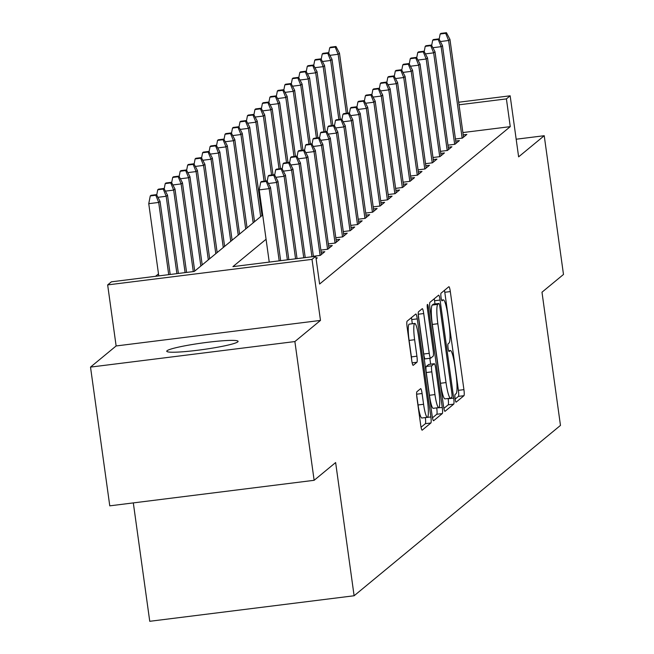 <?xml version="1.0" encoding="UTF-8"?>
<svg xmlns="http://www.w3.org/2000/svg" width="654" height="654" viewBox="0 0 654 654"><rect width="100%" height="100%" fill="white"/><g stroke="black" fill="none" stroke-linecap="round" stroke-linejoin="round"><path stroke-width="0.98" d="M455.102 398.744A3.867 0.564 82.9 0 0 456.1 402.161A3.867 0.564 82.9 0 0 456.149 402.136L463.948 395.703A5.526 0.809 82.9 0 0 463.923 389.645L450.32 291.586A5.526 0.809 82.9 0 0 448.897 286.714A5.526 0.809 82.9 0 0 448.824 286.746L441.033 293.188A3.867 0.564 82.9 0 0 441.041 297.423A3.867 0.564 82.9 0 0 442.039 300.832A3.867 0.564 82.9 0 0 442.088 300.807L443.093 299.982A17.674 2.583 82.9 0 1 443.322 299.875A17.674 2.583 82.9 0 1 447.867 315.473L448.996 323.64A17.674 2.583 82.9 0 1 449.069 343.015L448.064 343.849A3.867 0.564 82.9 0 0 448.072 348.083A3.867 0.564 82.9 0 0 449.069 351.5A3.867 0.564 82.9 0 0 449.118 351.476L450.124 350.642A17.674 2.583 82.9 0 1 450.353 350.536A17.674 2.583 82.9 0 1 454.898 366.134L456.026 374.309A17.674 2.583 82.9 0 1 456.1 393.675L455.086 394.509A3.867 0.564 82.9 0 0 455.102 398.744M237.77 341.887A36.011 3.295 -7.9 0 0 238.089 341.355A36.011 3.295 -7.9 0 0 204.588 342.688A36.011 3.295 -7.9 0 0 167.072 350.724A36.011 3.295 -7.9 0 0 166.754 351.255A36.011 3.295 -7.9 0 0 200.247 349.923A36.011 3.295 -7.9 0 0 237.77 341.887M416.892 391.738A5.526 0.809 82.9 0 0 416.917 397.787L420.735 425.304A5.526 0.809 82.9 0 0 422.149 430.177A5.526 0.809 82.9 0 0 422.222 430.144L430.88 422.991A5.526 0.809 82.9 0 0 430.863 416.941L417.252 318.882A5.526 0.809 82.9 0 0 415.838 314.01A5.526 0.809 82.9 0 0 415.764 314.043L407.107 321.188A5.526 0.809 82.9 0 0 407.131 327.245L411.742 360.477A5.526 0.809 82.9 0 0 413.156 365.349A5.526 0.809 82.9 0 0 413.23 365.316L416.933 362.259A5.526 0.809 82.9 0 0 416.909 356.201L414.628 339.72A14.772 2.158 82.9 0 1 414.759 323.444A14.772 2.158 82.9 0 1 418.552 336.483L427.512 401.033A14.772 2.158 82.9 0 1 427.381 417.317A14.772 2.158 82.9 0 1 423.579 404.278L422.092 393.52A5.526 0.809 82.9 0 0 420.669 388.648A5.526 0.809 82.9 0 0 420.604 388.68L416.892 391.738M314.133 480.306L109.774 505.844L90.514 367.098L294.88 341.56L314.133 480.306L335.633 462.558L354.108 595.761L560.47 425.411L541.986 292.207L563.486 274.459L544.226 135.713L518.622 156.854L510.153 95.803L506.409 98.893L510.259 126.639L319.61 284.032L315.759 256.286L312.015 259.368L107.657 284.907L111.393 281.825L194.246 271.467L262.704 214.953M294.88 341.56L320.485 320.419L312.015 259.368M443.559 406.461A5.526 0.809 82.9 0 0 444.973 411.333A5.526 0.809 82.9 0 0 445.047 411.301L453.704 404.147A5.526 0.809 82.9 0 0 453.688 398.098L440.077 300.039A5.526 0.809 82.9 0 0 438.662 295.167A5.526 0.809 82.9 0 0 438.589 295.199L429.931 302.344A5.526 0.809 82.9 0 0 429.948 308.402L443.559 406.461M442.292 413.573L433.635 420.718A5.526 0.809 82.9 0 1 433.561 420.751A5.526 0.809 82.9 0 1 432.147 415.879L418.535 317.819A5.526 0.809 82.9 0 1 418.519 311.77L422.222 308.713A5.526 0.809 82.9 0 1 422.296 308.68A5.526 0.809 82.9 0 1 423.71 313.552L429.228 353.315A5.526 0.809 82.9 0 0 430.651 358.196A5.526 0.809 82.9 0 0 430.724 358.163L433.177 356.128A5.526 0.809 82.9 0 0 433.161 350.078L427.414 308.672A3.867 0.564 82.9 0 1 427.446 304.412A3.867 0.564 82.9 0 1 428.444 307.83L442.276 407.516A5.526 0.809 82.9 0 1 442.292 413.573L436.774 414.26L432.474 417.816M544.226 135.713L516.178 139.22M455.437 138.991L462.37 138.125L466.858 134.422L463.204 134.879M447.965 145.163L454.89 144.297L459.378 140.594L455.724 141.051M440.485 151.336L447.418 150.469L451.898 146.766L448.243 147.224M433.005 157.508L439.938 156.641L444.426 152.938L440.771 153.396M425.533 163.68L432.457 162.813L436.946 159.11L433.291 159.568M418.053 169.852L424.986 168.985L429.474 165.282L425.819 165.74M410.581 176.024L417.505 175.158L421.994 171.454L418.339 171.912M403.101 182.196L410.033 181.33L414.513 177.626L410.867 178.084M395.621 188.368L402.553 187.502L407.041 183.799L403.387 184.256M388.149 194.54L395.081 193.674L399.561 189.971L395.907 190.428M380.669 200.713L387.601 199.846L392.089 196.143L388.435 196.601M373.197 206.885L380.121 206.018L384.609 202.315L380.955 202.773M365.717 213.057L372.649 212.19L377.137 208.487L373.483 208.945M358.237 219.229L365.169 218.362L369.657 214.659L366.003 215.117M350.765 225.401L357.697 224.535L362.177 220.831L358.523 221.289M343.285 231.573L350.217 230.707L354.705 227.003L351.051 227.461M335.813 237.745L342.737 236.879L347.225 233.176L343.571 233.633M328.333 243.917L335.265 243.051L339.753 239.348L336.099 239.805M320.861 250.09L327.785 249.223L332.273 245.52L328.619 245.978M313.38 256.262L320.313 255.395L324.793 251.692L321.147 252.15M316.111 258.861L317.321 257.864L315.996 258.036M510.259 126.639L462.877 132.566M158.497 273.871L155.538 276.307M133.318 502.901L149.75 621.3L354.108 595.761M320.485 320.419L116.126 345.958L90.514 367.098M116.126 345.958L107.657 284.907M266.072 239.258L232.906 266.636L315.759 256.286M506.409 98.893L459.026 104.812M458.675 102.237L510.153 95.803M455.151 399.087L458.421 396.389A5.526 0.809 82.9 0 0 458.397 390.34L444.794 292.281A5.526 0.809 82.9 0 0 444.467 290.343M435 303.955L434.558 300.734A5.526 0.809 82.9 0 0 434.231 298.796M443.886 408.39L448.186 404.842A5.526 0.809 82.9 0 0 448.162 398.785L448.121 398.474M451.84 397.191A3.867 0.564 82.9 0 0 451.824 392.956L439.88 306.881A3.867 0.564 82.9 0 0 438.891 303.472A3.867 0.564 82.9 0 0 438.842 303.489L437.779 304.372A17.674 2.583 82.9 0 0 437.845 323.738L446.012 382.574A17.674 2.583 82.9 0 0 450.549 398.172A17.674 2.583 82.9 0 0 450.778 398.073L451.84 397.191M433.422 304.167A3.867 0.564 82.9 0 0 433.365 304.159A3.867 0.564 82.9 0 0 433.316 304.184L438.842 303.489M450.549 398.172L445.031 398.866A17.674 2.583 82.9 0 1 440.485 383.269L432.327 324.433A17.674 2.583 82.9 0 1 432.253 305.058L433.316 304.184M418.241 314.59L423.71 354.01A5.526 0.809 82.9 0 0 425.125 358.882A5.526 0.809 82.9 0 0 425.198 358.85L430.577 358.179M429.825 358.294L430.643 364.18M436.709 407.883L442.276 407.516M434.959 394.583A14.772 2.158 82.9 0 0 438.752 407.622A14.772 2.158 82.9 0 0 438.883 391.345L435.728 368.603A5.526 0.809 82.9 0 0 434.313 363.722A5.526 0.809 82.9 0 0 434.24 363.755L431.779 365.79A5.526 0.809 82.9 0 0 431.804 371.84L434.959 394.583L429.433 395.278A14.772 2.158 82.9 0 0 433.226 408.317L438.752 407.622M428.861 364.433A5.526 0.809 82.9 0 0 428.787 364.417A5.526 0.809 82.9 0 0 428.713 364.45L434.24 363.755M429.433 395.278L426.277 372.535A5.526 0.809 82.9 0 1 426.253 366.477L428.713 364.45M436.774 414.26A5.526 0.809 82.9 0 0 436.749 408.21M427.381 417.317L421.855 418.004A14.772 2.158 82.9 0 1 418.061 404.965L416.614 394.558M414.759 323.444L409.232 324.131A14.772 2.158 82.9 0 0 409.102 340.415L414.628 339.72M411.693 360.125A5.526 0.809 82.9 0 0 411.391 356.896L409.102 340.415M412.314 323.746L411.734 319.569A5.526 0.809 82.9 0 0 411.407 317.64M421.062 427.234L425.362 423.686A5.526 0.809 82.9 0 0 425.337 417.628L425.329 417.571M335.976 46.508L330.45 47.194L329.706 47.816L335.224 47.121L335.976 46.508L339.483 53.195L338.143 54.307L346.326 113.305M335.224 47.121L338.143 54.307L329.894 55.337M339.483 53.195L347.797 113.117M328.684 53.039L329.706 47.816M445.693 33.321L446.445 32.7L440.919 33.387L440.167 34.008L445.693 33.321L448.603 40.499L449.952 39.395L463.522 137.177M440.363 41.537L448.603 40.499L462.157 138.149M440.167 34.008L439.153 39.232M449.952 39.395L446.445 32.7M328.496 52.68L322.978 53.366L322.226 53.988L327.752 53.293L328.496 52.68L332.011 59.367L330.662 60.479L338.846 119.478M327.752 53.293L330.662 60.479L322.414 61.509M332.011 59.367L340.325 119.29M321.212 59.212L322.226 53.988M321.024 58.852L315.498 59.539L314.754 60.16L320.272 59.465L321.024 58.852L324.531 65.539L323.182 66.651L331.374 125.65M320.272 59.465L323.182 66.651L314.942 67.681M324.531 65.539L332.845 125.462M313.732 65.384L314.754 60.16M313.544 65.024L308.018 65.711L307.274 66.332L312.8 65.637L313.544 65.024L317.051 71.711L315.71 72.823L323.894 131.822M312.8 65.637L315.71 72.823L307.462 73.853M317.051 71.711L325.365 131.634M306.26 71.556L307.274 66.332M306.064 71.196L300.546 71.883L299.794 72.504L305.32 71.809L306.064 71.196L309.579 77.883L308.23 78.995L316.422 137.994M305.32 71.809L308.23 78.995L299.99 80.025M309.579 77.883L317.893 137.806M298.78 77.728L299.794 72.504M438.221 39.493L438.965 38.872L433.439 39.559L432.695 40.18L438.221 39.493L441.131 46.671L442.472 45.567L456.042 143.349M432.883 47.709L441.131 46.671L454.677 144.321M432.695 40.18L431.673 45.404M442.472 45.567L438.965 38.872M430.741 45.666L431.485 45.044L425.967 45.731L425.214 46.352L430.741 45.666L433.651 52.851L435 51.74L448.562 149.521M425.411 53.881L433.651 52.851L447.205 150.494M425.214 46.352L424.201 51.576M435 51.74L431.485 45.044M423.261 51.838L424.013 51.216L418.486 51.903L417.743 52.524L423.261 51.838L426.171 59.024L427.52 57.912L441.09 155.693M417.931 60.054L426.171 59.024L439.725 156.666M417.743 52.524L416.721 57.748M427.52 57.912L424.013 51.216M415.789 58.01L416.533 57.389L411.014 58.075L410.262 58.697L415.789 58.01L418.699 65.196L420.048 64.084L433.61 161.865M410.45 66.226L418.699 65.196L432.245 162.838M410.262 58.697L409.249 63.92M420.048 64.084L416.533 57.389M298.592 77.368L293.066 78.055L292.322 78.676L297.84 77.981L298.592 77.368L302.099 84.055L300.758 85.167L308.941 144.166M297.84 77.981L300.758 85.167L292.51 86.197M302.099 84.055L310.413 143.978M291.3 83.9L292.322 78.676M408.309 64.182L409.061 63.561L403.534 64.247L402.79 64.869L408.309 64.182L411.219 71.368L412.568 70.256L426.138 168.037M402.978 72.398L411.219 71.368L424.773 169.018M402.79 64.869L401.769 70.092M412.568 70.256L409.061 63.561M291.112 83.54L285.594 84.227L284.842 84.848L290.368 84.153L291.112 83.54L294.627 90.227L293.278 91.339L301.461 150.338M290.368 84.153L293.278 91.339L285.03 92.369M294.627 90.227L302.941 150.15M283.828 90.072L284.842 84.848M400.837 70.354L401.581 69.733L396.054 70.419L395.31 71.041L400.837 70.354L403.747 77.54L405.088 76.428L418.658 174.209M395.498 78.57L403.747 77.54L417.293 175.19M395.31 71.041L394.288 76.265M405.088 76.428L401.581 69.733M283.64 89.712L278.113 90.399L277.37 91.02L282.888 90.326L283.64 89.712L287.147 96.4L285.798 97.511L293.989 156.51M282.888 90.326L285.798 97.511L277.558 98.541M287.147 96.4L295.461 156.322M276.348 96.244L277.37 91.02M393.356 76.526L394.1 75.905L388.582 76.6L387.83 77.213L393.356 76.526L396.267 83.712L397.616 82.6L411.186 180.381M388.026 84.742L396.267 83.712L409.821 181.362M387.83 77.213L386.816 82.437M397.616 82.6L394.1 75.905M276.16 95.885L270.642 96.571L269.889 97.193L275.416 96.498L276.16 95.885L279.667 102.572L278.326 103.684L286.509 162.683M275.416 96.498L278.326 103.684L270.077 104.714M279.667 102.572L287.989 162.494M268.876 102.416L269.889 97.193M385.876 82.698L386.628 82.077L381.102 82.772L380.358 83.385L385.876 82.698L388.795 89.884L390.136 88.772L403.706 186.553M380.546 90.914L388.795 89.884L402.341 187.535M380.358 83.385L379.336 88.609M390.136 88.772L386.628 82.077M268.688 102.057L263.161 102.743L262.409 103.365L267.936 102.67L268.688 102.057L272.195 108.744L270.846 109.856L279.037 168.855M267.936 102.67L270.846 109.856L262.606 110.886M272.195 108.744L280.509 168.667M261.396 108.589L262.409 103.365M378.404 88.87L379.148 88.249L373.63 88.944L372.878 89.557L378.404 88.87L381.315 96.056L382.664 94.944L396.226 192.726M373.066 97.086L381.315 96.056L394.861 193.707M372.878 89.557L371.864 94.781M382.664 94.944L379.148 88.249M261.208 108.229L255.681 108.916L254.937 109.537L260.464 108.842L261.208 108.229L264.715 114.916L263.374 116.028L271.557 175.027M260.464 108.842L263.374 116.028L255.125 117.058M264.715 114.916L273.029 174.839M253.916 114.761L254.937 109.537M370.924 95.043L371.676 94.421L366.15 95.116L365.406 95.729L370.924 95.043L373.835 102.228L375.183 101.117L388.754 198.898M365.594 103.258L373.835 102.228L387.389 199.879M365.406 95.729L364.384 100.953M375.183 101.117L371.676 94.421M253.727 114.401L248.209 115.088L247.457 115.709L252.984 115.014L253.727 114.401L257.243 121.088L255.894 122.2L264.077 181.199M252.984 115.014L255.894 122.2L247.653 123.23M257.243 121.088L265.557 181.011M246.444 120.933L247.457 115.709M363.452 101.215L364.196 100.593L358.67 101.288L357.926 101.901L363.452 101.215L366.363 108.4L367.703 107.289L381.274 205.07M358.114 109.431L366.363 108.4L379.909 206.051M357.926 101.901L356.912 107.125M367.703 107.289L364.196 100.593M246.256 120.573L240.729 121.26L239.985 121.881L245.503 121.186L246.256 120.573L249.763 127.26L248.414 128.372L260.668 216.637M245.503 121.186L248.414 128.372L240.173 129.402M249.763 127.26L262.009 215.526M238.963 127.105L239.985 121.881M355.972 107.387L356.724 106.766L351.198 107.46L350.446 108.073L355.972 107.387L358.882 114.573L360.231 113.461L373.802 211.242M350.642 115.603L358.882 114.573L372.437 212.223M350.446 108.073L349.432 113.297M360.231 113.461L356.724 106.766M238.775 126.745L233.257 127.432L232.505 128.053L238.031 127.358L238.775 126.745L242.291 133.432L240.942 134.544L253.188 222.81M238.031 127.358L240.942 134.544L232.693 135.574M242.291 133.432L254.537 221.698M231.491 133.277L232.505 128.053M348.492 113.559L349.244 112.938L343.718 113.633L342.974 114.246L348.492 113.559L351.411 120.745L352.751 119.633L366.322 217.414M343.162 121.775L351.411 120.745L364.957 218.395M342.974 114.246L341.952 119.469M352.751 119.633L349.244 112.938M231.303 132.917L225.777 133.604L225.033 134.225L230.551 133.53L231.303 132.917L234.811 139.604L233.462 140.716L245.708 228.982M230.551 133.53L233.462 140.716L225.221 141.746M234.811 139.604L247.057 227.87M224.011 139.449L225.033 134.225M341.02 119.731L341.764 119.11L336.246 119.805L335.494 120.418L341.02 119.731L343.93 126.917L345.279 125.805L358.842 223.586M335.682 127.947L343.93 126.917L357.485 224.567M335.494 120.418L334.48 125.642M345.279 125.805L341.764 119.11M223.823 139.089L218.297 139.776L217.553 140.397L223.079 139.703L223.823 139.089L227.33 145.777L225.99 146.888L238.236 235.154M223.079 139.703L225.99 146.888L217.741 147.918M227.33 145.777L239.577 234.042M216.531 145.621L217.553 140.397M333.54 125.903L334.292 125.282L328.766 125.977L328.022 126.59L333.54 125.903L336.45 133.089L337.799 131.977L351.37 229.758M328.21 134.119L336.45 133.089L350.004 230.739M328.022 126.59L327 131.814M337.799 131.977L334.292 125.282M216.343 145.262L210.825 145.948L210.073 146.57L215.599 145.875L216.343 145.262L219.858 151.949L218.51 153.061L230.756 241.326M215.599 145.875L218.51 153.061L210.269 154.091M219.858 151.949L232.105 240.214M209.059 151.793L210.073 146.57M326.068 132.075L326.812 131.454L321.294 132.149L320.542 132.762L326.068 132.075L328.978 139.261L330.319 138.149L343.89 235.931M320.73 140.291L328.978 139.261L342.524 236.912M320.542 132.762L319.528 137.986M330.319 138.149L326.812 131.454M208.871 151.434L203.345 152.12L202.601 152.742L208.119 152.047L208.871 151.434L212.378 158.129L211.038 159.233L223.284 247.498M208.119 152.047L211.038 159.233L202.789 160.263M212.378 158.129L224.624 246.386M201.579 157.966L202.601 152.742M318.588 138.247L319.34 137.626L313.814 138.321L313.062 138.934L318.588 138.247L321.498 145.433L322.847 144.321L336.418 242.103M313.258 146.463L321.498 145.433L335.052 243.084M313.062 138.934L312.048 144.158M322.847 144.321L319.34 137.626M201.391 157.606L195.873 158.293L195.121 158.914L200.647 158.219L201.391 157.606L204.906 164.301L203.558 165.405L215.804 253.67M200.647 158.219L203.558 165.405L195.309 166.435M204.906 164.301L217.153 252.558M194.107 164.138L195.121 158.914M311.116 144.42L311.86 143.798L306.334 144.493L305.59 145.106L311.116 144.42L314.026 151.605L315.367 150.494L328.937 248.275M305.778 152.635L314.026 151.605L327.572 249.256M305.59 145.106L304.568 150.33M315.367 150.494L311.86 143.798M193.919 163.778L188.393 164.465L187.649 165.086L193.167 164.391L193.919 163.778L197.426 170.473L196.077 171.577L208.324 259.842M193.167 164.391L196.077 171.577L187.837 172.607M197.426 170.473L209.672 258.731M186.627 170.31L187.649 165.086M303.636 150.592L304.38 149.97L298.862 150.665L298.11 151.278L303.636 150.592L306.546 157.778L307.895 156.666L321.457 254.447M298.306 158.808L306.546 157.778L320.1 255.428M298.11 151.278L297.096 156.502M307.895 156.666L304.38 149.97M186.439 169.95L180.913 170.637L180.169 171.258L185.695 170.563L186.439 169.95L189.946 176.645L188.605 177.749L200.852 266.014M185.695 170.563L188.605 177.749L180.357 178.779M189.946 176.645L202.2 264.903M179.155 176.482L180.169 171.258M296.156 156.764L296.908 156.143L291.382 156.837L290.638 157.451L296.156 156.764L299.074 163.95L300.415 162.838L313.421 256.572M290.826 164.98L299.074 163.95L311.95 256.76M290.638 157.451L289.616 162.674M300.415 162.838L296.908 156.143M178.967 176.122L173.441 176.809L172.689 177.43L178.215 176.735L178.967 176.122L182.474 182.818L181.125 183.921L193.29 271.59M178.215 176.735L181.125 183.921L172.885 184.951M182.474 182.818L194.72 271.075M171.675 182.654L172.689 177.43M288.684 162.936L289.428 162.315L283.91 163.01L283.157 163.623L288.684 162.936L291.594 170.122L292.943 169.01L305.23 257.594M283.346 171.152L291.594 170.122L303.758 257.782M283.157 163.623L282.144 168.846M292.943 169.01L289.428 162.315M171.487 182.294L165.961 182.981L165.217 183.602L170.735 182.907L171.487 182.294L174.994 188.99L173.653 190.093L185.098 272.612M170.735 182.907L173.653 190.093L165.405 191.132M174.994 188.99L186.578 272.424M164.195 188.826L165.217 183.602M281.204 169.108L281.956 168.487L276.429 169.182L275.686 169.795L281.204 169.108L284.114 176.294L285.463 175.182L297.039 258.624M275.874 177.324L284.114 176.294L295.567 258.804M275.686 169.795L274.664 175.019M285.463 175.182L281.956 168.487M164.007 188.466L158.489 189.153L157.737 189.774L163.263 189.08L164.007 188.466L167.522 195.162L166.173 196.265L176.907 273.634M163.263 189.08L166.173 196.265L157.925 197.304M167.522 195.162L178.387 273.454M156.723 194.998L157.737 189.774M273.732 175.28L274.476 174.659L268.949 175.354L268.205 175.967L273.732 175.28L276.642 182.466L277.983 181.354L288.847 259.646M268.393 183.496L276.642 182.466L287.376 259.826M268.205 175.967L267.192 181.191M277.983 181.354L274.476 174.659M156.535 194.639L151.009 195.325L150.265 195.947L155.783 195.252L156.535 194.639L160.042 201.334L158.693 202.438L148.752 203.68L158.775 275.898M155.783 195.252L158.693 202.438L168.716 274.655M160.042 201.334L170.195 274.476M148.752 203.68L150.265 195.947M266.252 181.452L266.995 180.831L261.477 181.526L260.725 182.139L266.252 181.452L269.162 188.638L270.511 187.526L280.656 260.668M279.184 260.856L269.162 188.638L259.221 189.881L269.244 262.099M260.725 182.139L259.221 189.881M270.511 187.526L266.995 180.831M448.652 350.822L450.124 350.642M441.622 300.161L443.093 299.982M444.794 292.281L450.32 291.586M458.397 390.34L463.923 389.645M458.421 396.389L463.948 395.703M434.558 300.734L440.077 300.039M448.162 398.785L453.688 398.098M448.186 404.842L453.704 404.147M432.253 305.058L437.779 304.372M432.327 324.433L437.845 323.738M440.485 383.269L446.012 382.574M418.225 314.239L423.71 313.552M423.71 354.01L429.228 353.315M427.324 307.969L428.444 307.83M426.253 366.477L431.779 365.79M426.277 372.535L431.804 371.84M416.606 394.207L422.092 393.52M418.061 404.965L423.579 404.278M411.391 356.896L416.909 356.201M412.159 362.856L416.933 362.259M411.734 319.569L417.252 318.882M425.337 417.628L430.863 416.941M425.362 423.686L430.88 422.991M448.628 350.748L450.353 350.536M441.597 300.088L443.322 299.875M433.365 304.159L438.891 303.472M425.125 358.882L430.651 358.196M428.787 364.417L434.313 363.722"/></g></svg>
